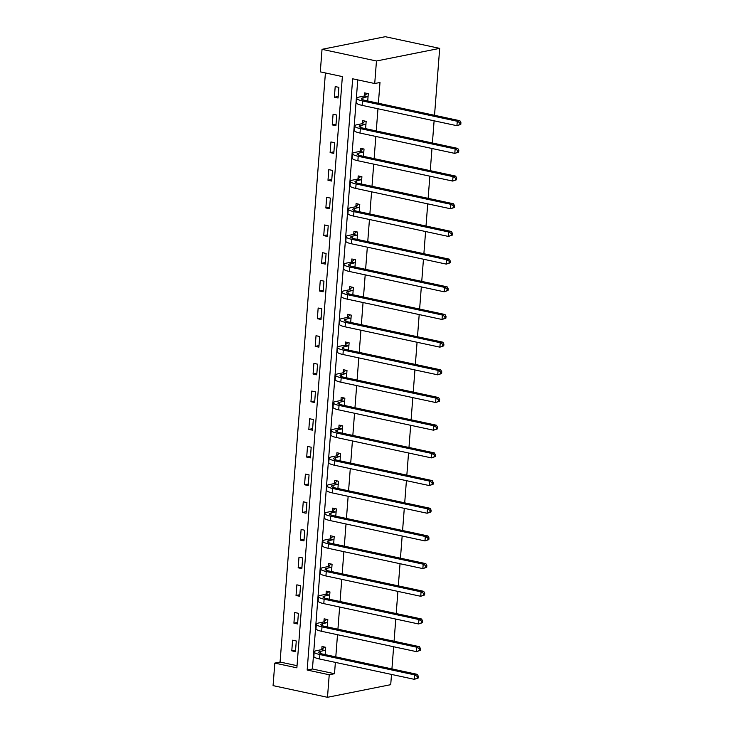 <?xml version="1.0" encoding="UTF-8"?>
<svg xmlns="http://www.w3.org/2000/svg" width="734" height="734" viewBox="0 0 734 734"><rect width="100%" height="100%" fill="white"/><g stroke="black" fill="none" stroke-linecap="round" stroke-linejoin="round"><path stroke-width="1.1" d="M357.761 79.896L312.436 668.986L334.502 673.711L329.227 674.766L327.492 697.3L273.076 685.629L274.81 663.096L296.875 667.83L342.365 76.593L320.299 71.859L322.033 49.325L385.258 36.7L439.684 48.371L434.528 115.302M325.41 72.95L280.076 662.04L274.81 663.096M434.106 120.807L432.399 142.983M431.977 148.488L430.271 170.664M429.849 176.169L428.142 198.345M427.72 203.85L426.014 226.026M425.592 231.531L423.885 253.707M423.454 259.212L421.747 281.388M421.325 286.893L419.619 309.069M419.197 314.574L417.49 336.75M417.068 342.255L415.361 364.431M414.939 369.936L413.233 392.112M412.811 397.617L411.104 419.793M410.682 425.298L408.976 447.474M408.544 452.979L406.838 475.155M406.416 480.66L404.709 502.836M404.287 508.341L402.581 530.517M402.159 536.022L400.452 558.198M400.03 563.703L398.323 585.879M397.901 591.384L396.195 613.56M395.773 619.065L394.066 641.241M393.635 646.746L391.928 668.922M391.506 674.427L390.717 684.675L327.492 697.3M280.076 662.04L297.041 665.683M295.453 651.636L296.279 640.984L292.6 640.195L291.783 650.847L295.453 651.636M297.582 623.955L298.408 613.303L294.729 612.514L293.912 623.166L297.582 623.955M299.72 596.274L300.536 585.622L296.857 584.833L296.041 595.485L299.72 596.274M301.848 568.593L302.665 557.941L298.986 557.152L298.169 567.804L301.848 568.593M303.977 540.912L304.793 530.26L301.114 529.471L300.298 540.123L303.977 540.912M306.106 513.231L306.922 502.579L303.252 501.79L302.426 512.442L306.106 513.231M308.234 485.55L309.051 474.898L305.381 474.109L304.555 484.761L308.234 485.55M310.363 457.869L311.188 447.217L307.509 446.428L306.693 457.08L310.363 457.869M312.491 430.188L313.317 419.536L309.638 418.747L308.821 429.399L312.491 430.188M314.629 402.507L315.446 391.855L311.767 391.066L310.95 401.718L314.629 402.507M316.758 374.826L317.574 364.174L313.895 363.385L313.079 374.037L316.758 374.826M318.886 347.145L319.703 336.493L316.024 335.704L315.207 346.356L318.886 347.145M321.015 319.464L321.831 308.812L318.161 308.023L317.336 318.675L321.015 319.464M323.143 291.783L323.96 281.131L320.29 280.342L319.464 290.994L323.143 291.783M325.272 264.102L326.098 253.45L322.419 252.661L321.602 263.313L325.272 264.102M327.401 236.421L328.226 225.769L324.547 224.98L323.731 235.632L327.401 236.421M329.538 208.74L330.355 198.088L326.676 197.299L325.859 207.951L329.538 208.74M331.667 181.059L332.484 170.407L328.804 169.618L327.988 180.27L331.667 181.059M333.796 153.378L334.612 142.726L330.933 141.937L330.117 152.589L333.796 153.378M335.924 125.697L336.741 115.045L333.071 114.256L332.245 124.908L335.924 125.697M338.053 98.017L338.869 87.364L335.199 86.575L334.374 97.227L338.053 98.017M334.502 673.711L335.374 662.389M335.796 656.884L337.502 634.708M337.924 629.203L339.631 607.027M340.053 601.522L341.76 579.346M342.182 573.841L343.888 551.665M344.31 546.16L346.017 523.984M346.439 518.479L348.145 496.303M348.577 490.798L350.283 468.622M350.705 463.117L352.412 440.941M352.834 435.436L354.54 413.26M354.962 407.755L356.669 385.579M357.091 380.074L358.798 357.898M359.22 352.393L360.926 330.217M361.357 324.712L363.055 302.536M363.486 297.031L365.193 274.855M365.615 269.35L367.321 247.174M367.743 241.669L369.45 219.494M369.872 213.989L371.578 191.813M372 186.308L373.707 164.132M374.129 158.627L375.836 136.451M376.267 130.946L377.964 108.77M378.395 103.265L379.992 82.474L374.725 83.529L352.659 78.795L307.17 670.032L329.227 674.766M325.134 654.59L325.694 647.296L322.015 646.507L321.795 649.388M327.263 626.909L327.823 619.615L324.144 618.826L323.923 621.707M329.392 599.228L329.951 591.934L326.272 591.145L326.052 594.026M331.52 571.547L332.08 564.253L328.401 563.464L328.181 566.345M333.649 543.866L334.209 536.572L330.539 535.783L330.309 538.664M335.777 516.186L336.337 508.891L332.667 508.102L332.447 510.983M337.906 488.505L338.475 481.21L334.796 480.421L334.576 483.302M340.044 460.824L340.604 453.529L336.924 452.74L336.704 455.621M342.172 433.143L342.732 425.848L339.053 425.059L338.833 427.94M344.301 405.462L344.861 398.167L341.182 397.378L340.961 400.259M346.43 377.781L346.989 370.486L343.31 369.697L343.09 372.578M348.558 350.1L349.118 342.806L345.448 342.016L345.219 344.897M350.687 322.419L351.247 315.125L347.577 314.336L347.356 317.216M352.815 294.738L353.384 287.444L349.705 286.655L349.485 289.535M354.953 267.057L355.513 259.763L351.834 258.974L351.614 261.854M357.082 239.376L357.642 232.082L353.962 231.293L353.742 234.174M359.21 211.695L359.77 204.401L356.091 203.612L355.871 206.493M361.339 184.014L361.899 176.72L358.22 175.931L357.999 178.812M363.468 156.333L364.027 149.039L360.357 148.25L360.128 151.131M365.596 128.652L366.165 121.358L362.486 120.569L362.266 123.45M367.725 100.971L368.294 93.677L364.614 92.888L364.394 95.769M374.725 83.529L376.459 60.995L439.684 48.371M376.459 60.995L322.033 49.325M312.436 668.986L307.17 670.032M295.573 650.085L291.783 650.847M297.701 622.404L293.912 623.166M299.839 594.724L296.041 595.485M301.968 567.043L298.169 567.804M304.096 539.362L300.298 540.123M306.225 511.681L302.426 512.442M308.353 484L304.555 484.761M310.482 456.319L306.693 457.08M312.611 428.638L308.821 429.399M314.748 400.957L310.95 401.718M316.877 373.276L313.079 374.037M319.006 345.595L315.207 346.356M321.134 317.914L317.336 318.675M323.263 290.233L319.464 290.994M325.391 262.552L321.602 263.313M327.52 234.871L323.731 235.632M329.658 207.19L325.859 207.951M331.786 179.509L327.988 180.27M333.915 151.828L330.117 152.589M336.044 124.147L332.245 124.908M338.172 96.466L334.374 97.227M325.474 650.177L320.428 651.407A9.074 1.771 4.4 0 0 318.739 652.287A9.074 1.771 4.4 0 0 322.51 654.031L417.307 674.362L418.325 676.262L417.27 676.473L417.132 678.244L418.187 678.033L418.325 676.262M418.187 678.033L414.334 679.326L414.673 674.885L319.877 654.554A13.607 2.652 -175.6 0 1 314.216 651.939A13.607 2.652 -175.6 0 1 316.749 650.618L321.446 649.673L324.584 647.058M417.132 678.244L414.334 679.326L319.538 658.994A13.607 2.652 -175.6 0 1 313.868 656.37L314.216 651.939M417.27 676.473L414.673 674.885L417.307 674.362M325.125 650.462L321.446 649.673M327.603 622.496L322.556 623.726A9.074 1.771 4.4 0 0 320.868 624.606A9.074 1.771 4.4 0 0 324.639 626.35L419.435 646.682L420.454 648.581L419.398 648.792L419.27 650.563L420.316 650.352L420.454 648.581M420.316 650.352L416.462 651.645L416.802 647.204L322.006 626.873A13.607 2.652 -175.6 0 1 316.345 624.258A13.607 2.652 -175.6 0 1 318.877 622.937L323.575 621.992L326.713 619.377M419.27 650.563L416.462 651.645L321.666 631.313A13.607 2.652 -175.6 0 1 316.005 628.689L316.345 624.258M419.398 648.792L416.802 647.204L419.435 646.682M327.254 622.781L323.575 621.992M329.731 594.815L324.685 596.045A9.074 1.771 4.4 0 0 322.997 596.926A9.074 1.771 4.4 0 0 326.768 598.669L421.564 619.001L422.582 620.9L421.536 621.111L421.399 622.882L422.454 622.671L422.582 620.9M422.454 622.671L418.591 623.964L418.93 619.524L324.134 599.192A13.607 2.652 -175.6 0 1 318.473 596.577A13.607 2.652 -175.6 0 1 321.006 595.256L325.703 594.311L328.841 591.696M421.399 622.882L418.591 623.964L323.795 603.632A13.607 2.652 -175.6 0 1 318.134 601.008L318.473 596.577M421.536 621.111L418.93 619.524L421.564 619.001M329.382 595.1L325.703 594.311M331.86 567.134L326.813 568.364A9.074 1.771 4.4 0 0 325.125 569.245A9.074 1.771 4.4 0 0 328.905 570.988L423.692 591.32L424.72 593.219L423.665 593.43L423.527 595.201L424.582 594.99L424.72 593.219M424.582 594.99L420.72 596.283L421.059 591.843L326.263 571.511A13.607 2.652 -175.6 0 1 320.602 568.896A13.607 2.652 -175.6 0 1 323.143 567.575L327.832 566.63L330.97 564.015M423.527 595.201L420.72 596.283L325.924 575.951A13.607 2.652 -175.6 0 1 320.263 573.327L320.602 568.896M423.665 593.43L421.059 591.843L423.692 591.32M331.511 567.419L327.832 566.63M333.988 539.453L328.942 540.683A9.074 1.771 4.4 0 0 327.254 541.564A9.074 1.771 4.4 0 0 331.034 543.307L425.83 563.639L426.849 565.538L425.793 565.749L425.656 567.52L426.711 567.309L426.849 565.538M426.711 567.309L422.848 568.602L423.188 564.162L328.401 543.83A13.607 2.652 -175.6 0 1 322.731 541.215A13.607 2.652 -175.6 0 1 325.272 539.894L329.961 538.949L333.098 536.334M425.656 567.52L422.848 568.602L328.052 548.27A13.607 2.652 -175.6 0 1 322.391 545.646L322.731 541.215M425.793 565.749L423.188 564.162L425.83 563.639M333.64 539.738L329.961 538.949M336.117 511.772L331.08 513.002A9.074 1.771 4.4 0 0 329.382 513.883A9.074 1.771 4.4 0 0 333.163 515.626L427.959 535.958L428.977 537.857L427.922 538.068L427.784 539.839L428.839 539.628L428.977 537.857M428.839 539.628L424.977 540.921L425.325 536.481L330.529 516.149A13.607 2.652 -175.6 0 1 324.859 513.534A13.607 2.652 -175.6 0 1 327.401 512.213L332.098 511.268L335.227 508.653M427.784 539.839L424.977 540.921L330.19 520.589A13.607 2.652 -175.6 0 1 324.52 517.965L324.859 513.534M427.922 538.068L425.325 536.481L427.959 535.958M335.768 512.057L332.098 511.268M338.246 484.091L333.208 485.321A9.074 1.771 4.4 0 0 331.511 486.202A9.074 1.771 4.4 0 0 335.291 487.945L430.087 508.277L431.106 510.176L430.051 510.387L429.913 512.158L430.968 511.947L431.106 510.176M430.968 511.947L427.115 513.24L427.454 508.8L332.658 488.468A13.607 2.652 -175.6 0 1 326.988 485.853A13.607 2.652 -175.6 0 1 329.529 484.532L334.227 483.587L337.356 480.972M429.913 512.158L427.115 513.24L332.318 492.909A13.607 2.652 -175.6 0 1 326.648 490.284L326.988 485.853M430.051 510.387L427.454 508.8L430.087 508.277M337.906 484.376L334.227 483.587M340.383 456.41L335.337 457.64A9.074 1.771 4.4 0 0 333.649 458.521A9.074 1.771 4.4 0 0 337.42 460.264L432.216 480.596L433.234 482.495L432.179 482.706L432.042 484.477L433.097 484.266L433.234 482.495M433.097 484.266L429.243 485.559L429.583 481.119L334.787 460.787A13.607 2.652 -175.6 0 1 329.126 458.172A13.607 2.652 -175.6 0 1 331.658 456.851L336.356 455.906L339.493 453.291M432.042 484.477L429.243 485.559L334.447 465.228A13.607 2.652 -175.6 0 1 328.777 462.603L329.126 458.172M432.179 482.706L429.583 481.119L432.216 480.596M340.035 456.695L336.356 455.906M342.512 428.729L337.466 429.959A9.074 1.771 4.4 0 0 335.777 430.84A9.074 1.771 4.4 0 0 339.548 432.583L434.344 452.915L435.363 454.814L434.308 455.025L434.179 456.796L435.225 456.585L435.363 454.814M435.225 456.585L431.372 457.878L431.711 453.438L336.915 433.106A13.607 2.652 -175.6 0 1 331.254 430.491A13.607 2.652 -175.6 0 1 333.786 429.17L338.484 428.225L341.622 425.61M434.179 456.796L431.372 457.878L336.576 437.547A13.607 2.652 -175.6 0 1 330.915 434.923L331.254 430.491M434.308 455.025L431.711 453.438L434.344 452.915M342.163 429.014L338.484 428.225M344.641 401.048L339.594 402.278A9.074 1.771 4.4 0 0 337.906 403.159A9.074 1.771 4.4 0 0 341.677 404.902L436.473 425.234L437.492 427.133L436.446 427.344L436.308 429.115L437.363 428.904L437.492 427.133M437.363 428.904L433.5 430.197L433.84 425.757L339.044 405.425A13.607 2.652 -175.6 0 1 333.383 402.81A13.607 2.652 -175.6 0 1 335.915 401.489L340.613 400.544L343.751 397.929M436.308 429.115L433.5 430.197L338.704 409.866A13.607 2.652 -175.6 0 1 333.043 407.242L333.383 402.81M436.446 427.344L433.84 425.757L436.473 425.234M344.292 401.333L340.613 400.544M346.769 373.367L341.723 374.597A9.074 1.771 4.4 0 0 340.035 375.478A9.074 1.771 4.4 0 0 343.815 377.221L438.602 397.553L439.629 399.452L438.574 399.663L438.437 401.434L439.492 401.223L439.629 399.452M439.492 401.223L435.629 402.516L435.968 398.076L341.182 377.744A13.607 2.652 -175.6 0 1 335.511 375.129A13.607 2.652 -175.6 0 1 338.053 373.808L342.741 372.872L345.879 370.248M438.437 401.434L435.629 402.516L340.833 382.185A13.607 2.652 -175.6 0 1 335.172 379.561L335.511 375.129M438.574 399.663L435.968 398.076L438.602 397.553M346.42 373.652L342.741 372.872M348.898 345.686L343.851 346.916A9.074 1.771 4.4 0 0 342.163 347.797A9.074 1.771 4.4 0 0 345.943 349.54L440.739 369.872L441.758 371.771L440.703 371.982L440.565 373.753L441.62 373.542L441.758 371.771M441.62 373.542L437.758 374.835L438.097 370.395L343.31 350.072A13.607 2.652 -175.6 0 1 337.64 347.448A13.607 2.652 -175.6 0 1 340.181 346.127L344.87 345.191L348.008 342.567M440.565 373.753L437.758 374.835L342.962 354.504A13.607 2.652 -175.6 0 1 337.301 351.88L337.64 347.448M440.703 371.982L438.097 370.395L440.739 369.872M348.549 345.971L344.87 345.191M351.026 318.006L345.989 319.235A9.074 1.771 4.4 0 0 344.292 320.116A9.074 1.771 4.4 0 0 348.072 321.859L442.868 342.191L443.887 344.09L442.831 344.301L442.694 346.072L443.749 345.861L443.887 344.09M443.749 345.861L439.886 347.154L440.235 342.714L345.439 322.391A13.607 2.652 -175.6 0 1 339.769 319.767A13.607 2.652 -175.6 0 1 342.31 318.446L347.008 317.51L350.136 314.886M442.694 346.072L439.886 347.154L345.099 326.823A13.607 2.652 -175.6 0 1 339.429 324.199L339.769 319.767M442.831 344.301L440.235 342.714L442.868 342.191M350.678 318.29L347.008 317.51M353.155 290.325L348.118 291.554A9.074 1.771 4.4 0 0 346.42 292.435A9.074 1.771 4.4 0 0 350.201 294.178L444.997 314.51L446.015 316.409L444.96 316.62L444.822 318.391L445.877 318.18L446.015 316.409M445.877 318.18L442.024 319.474L442.363 315.033L347.567 294.71A13.607 2.652 -175.6 0 1 341.897 292.086A13.607 2.652 -175.6 0 1 344.439 290.765L349.136 289.829L352.265 287.205M444.822 318.391L442.024 319.474L347.228 299.142A13.607 2.652 -175.6 0 1 341.558 296.518L341.897 292.086M444.96 316.62L442.363 315.033L444.997 314.51M352.815 290.609L349.136 289.829M355.293 262.644L350.246 263.873A9.074 1.771 4.4 0 0 348.558 264.754A9.074 1.771 4.4 0 0 352.329 266.497L447.125 286.829L448.144 288.728L447.089 288.939L446.951 290.71L448.006 290.499L448.144 288.728M448.006 290.499L444.153 291.793L444.492 287.352L349.696 267.029A13.607 2.652 -175.6 0 1 344.035 264.405A13.607 2.652 -175.6 0 1 346.567 263.084L351.265 262.148L354.403 259.524M446.951 290.71L444.153 291.793L349.356 271.461A13.607 2.652 -175.6 0 1 343.686 268.837L344.035 264.405M447.089 288.939L444.492 287.352L447.125 286.829M354.944 262.928L351.265 262.148M357.421 234.963L352.375 236.192A9.074 1.771 4.4 0 0 350.687 237.073A9.074 1.771 4.4 0 0 354.458 238.816L449.254 259.148L450.272 261.047L449.217 261.258L449.089 263.029L450.135 262.818L450.272 261.047M450.135 262.818L446.281 264.112L446.621 259.671L351.825 239.348A13.607 2.652 -175.6 0 1 346.164 236.724A13.607 2.652 -175.6 0 1 348.696 235.403L353.393 234.467L356.531 231.843M449.089 263.029L446.281 264.112L351.485 243.78A13.607 2.652 -175.6 0 1 345.824 241.156L346.164 236.724M449.217 261.258L446.621 259.671L449.254 259.148M357.073 235.247L353.393 234.467M359.55 207.282L354.504 208.511A9.074 1.771 4.4 0 0 352.815 209.392A9.074 1.771 4.4 0 0 356.596 211.135L451.382 231.467L452.401 233.366L451.355 233.577L451.217 235.348L452.272 235.137L452.401 233.366M452.272 235.137L448.41 236.431L448.749 231.99L353.953 211.667A13.607 2.652 -175.6 0 1 348.292 209.043A13.607 2.652 -175.6 0 1 350.824 207.722L355.522 206.786L358.66 204.162M451.217 235.348L448.41 236.431L353.614 216.099A13.607 2.652 -175.6 0 1 347.953 213.475L348.292 209.043M451.355 233.577L448.749 231.99L451.382 231.467M359.201 207.566L355.522 206.786M361.678 179.601L356.632 180.83A9.074 1.771 4.4 0 0 354.944 181.711A9.074 1.771 4.4 0 0 358.724 183.454L453.511 203.786L454.539 205.685L453.484 205.896L453.346 207.667L454.401 207.456L454.539 205.685M454.401 207.456L450.538 208.75L450.878 204.309L356.091 183.986A13.607 2.652 -175.6 0 1 350.421 181.362A13.607 2.652 -175.6 0 1 352.962 180.041L357.651 179.105L360.789 176.481M453.346 207.667L450.538 208.75L355.742 188.418A13.607 2.652 -175.6 0 1 350.081 185.794L350.421 181.362M453.484 205.896L450.878 204.309L453.511 203.786M361.33 179.885L357.651 179.105M363.807 151.92L358.761 153.149A9.074 1.771 4.4 0 0 357.073 154.03A9.074 1.771 4.4 0 0 360.853 155.773L455.649 176.105L456.667 178.004L455.612 178.215L455.475 179.986L456.53 179.775L456.667 178.004M456.53 179.775L452.667 181.069L453.016 176.628L358.22 156.305A13.607 2.652 -175.6 0 1 352.549 153.681A13.607 2.652 -175.6 0 1 355.091 152.36L359.788 151.424L362.917 148.8M455.475 179.986L452.667 181.069L357.871 160.737A13.607 2.652 -175.6 0 1 352.21 158.113L352.549 153.681M455.612 178.215L453.016 176.628L455.649 176.105M363.458 152.204L359.788 151.424M365.936 124.239L360.899 125.468A9.074 1.771 4.4 0 0 359.201 126.349A9.074 1.771 4.4 0 0 362.981 128.092L457.777 148.424L458.796 150.323L457.741 150.534L457.603 152.305L458.658 152.094L458.796 150.323M458.658 152.094L454.796 153.388L455.144 148.947L360.348 128.624A13.607 2.652 -175.6 0 1 354.678 126A13.607 2.652 -175.6 0 1 357.219 124.679L361.917 123.743L365.046 121.119M457.603 152.305L454.796 153.388L360.009 133.056A13.607 2.652 -175.6 0 1 354.339 130.432L354.678 126M457.741 150.534L455.144 148.947L457.777 148.424M365.587 124.532L361.917 123.743M368.064 96.558L363.027 97.787A9.074 1.771 4.4 0 0 361.33 98.668A9.074 1.771 4.4 0 0 365.11 100.411L459.906 120.743L460.924 122.642L459.869 122.853L459.732 124.624L460.787 124.413L460.924 122.642M460.787 124.413L456.933 125.707L457.273 121.266L362.477 100.943A13.607 2.652 -175.6 0 1 356.807 98.319A13.607 2.652 -175.6 0 1 359.348 96.998L364.046 96.062L367.174 93.438M459.732 124.624L456.933 125.707L362.137 105.375A13.607 2.652 -175.6 0 1 356.467 102.751L356.807 98.319M459.869 122.853L457.273 121.266L459.906 120.743M367.725 96.851L364.046 96.062M320.272 653.416L320.428 651.407M319.538 658.994L319.877 654.554M322.4 625.735L322.556 623.726M321.666 631.313L322.006 626.873M324.529 598.054L324.685 596.045M323.795 603.632L324.134 599.192M326.658 570.373L326.813 568.364M325.924 575.951L326.263 571.511M328.795 542.692L328.942 540.683M328.052 548.27L328.401 543.83M330.924 515.011L331.08 513.002M330.19 520.589L330.529 516.149M333.053 487.33L333.208 485.321M332.318 492.909L332.658 488.468M335.181 459.649L335.337 457.64M334.447 465.228L334.787 460.787M337.31 431.968L337.466 429.959M336.576 437.547L336.915 433.106M339.438 404.287L339.594 402.278M338.704 409.866L339.044 405.425M341.567 376.606L341.723 374.597M340.833 382.185L341.182 377.744M343.705 348.925L343.851 346.916M342.962 354.504L343.31 350.072M345.833 321.244L345.989 319.235M345.099 326.823L345.439 322.391M347.962 293.563L348.118 291.554M347.228 299.142L347.567 294.71M350.09 265.882L350.246 263.873M349.356 271.461L349.696 267.029M352.219 238.201L352.375 236.192M351.485 243.78L351.825 239.348M354.348 210.52L354.504 208.511M353.614 216.099L353.953 211.667M356.476 182.839L356.632 180.83M355.742 188.418L356.091 183.986M358.614 155.158L358.761 153.149M357.871 160.737L358.22 156.305M360.743 127.477L360.899 125.468M360.009 133.056L360.348 128.624M362.871 99.796L363.027 97.787M362.137 105.375L362.477 100.943"/></g></svg>
